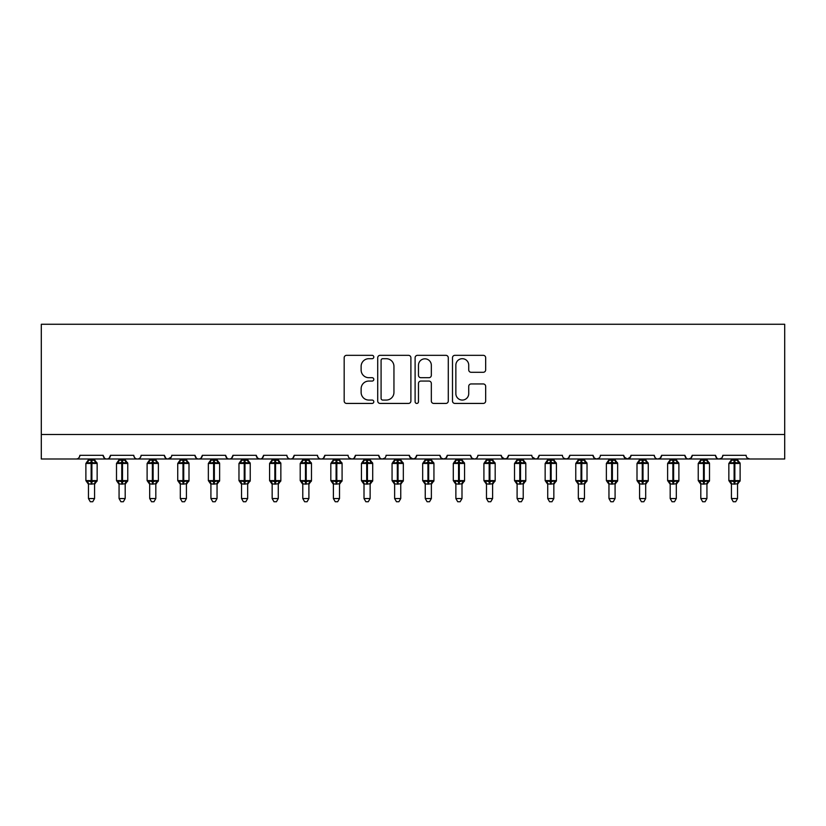 <?xml version="1.0" encoding="UTF-8"?>
<svg xmlns="http://www.w3.org/2000/svg" width="826" height="826" viewBox="0 0 826 826"><rect width="100%" height="100%" fill="white"/><g stroke="black" fill="none" stroke-linecap="round" stroke-linejoin="round"><path stroke-width="1.24" d="M373.806 357.018A1.683 1.683 0 0 0 372.123 355.335L346.579 355.335A2.406 2.406 0 0 0 344.174 357.741L344.174 401.023A2.406 2.406 0 0 0 346.579 403.429L372.123 403.429A1.683 1.683 0 0 0 373.806 401.746A1.683 1.683 0 0 0 372.123 400.063L368.819 400.063A7.692 7.692 0 0 1 361.127 392.36L361.127 388.757A7.692 7.692 0 0 1 368.819 381.065L372.123 381.065A1.683 1.683 0 0 0 373.806 379.382A1.683 1.683 0 0 0 372.123 377.699L368.819 377.699A7.692 7.692 0 0 1 361.127 370.007L361.127 366.403A7.692 7.692 0 0 1 368.819 358.701L372.123 358.701A1.683 1.683 0 0 0 373.806 357.018M483.262 372.289A2.406 2.406 0 0 0 485.667 369.883L485.667 357.741A2.406 2.406 0 0 0 483.262 355.335L454.899 355.335A2.406 2.406 0 0 0 452.493 357.741L452.493 401.023A2.406 2.406 0 0 0 454.899 403.429L483.262 403.429A2.406 2.406 0 0 0 485.667 401.023L485.667 386.351A2.406 2.406 0 0 0 483.262 383.945L471.119 383.945A2.406 2.406 0 0 0 468.724 386.351L468.724 393.63A6.432 6.432 0 0 1 462.292 400.063A6.432 6.432 0 0 1 455.859 393.63L455.859 365.133A6.432 6.432 0 0 1 462.292 358.701A6.432 6.432 0 0 1 468.724 365.133L468.724 369.883A2.406 2.406 0 0 0 471.119 372.289L483.262 372.289M41.3 434.497L784.7 434.497L784.7 324.267L41.3 324.267L41.3 458.988L76.209 458.988C78.15 459.06 79.379 457.831 79.874 455.312L103.147 455.312L104.489 458.151M410.894 357.741A2.406 2.406 0 0 0 408.488 355.335L380.125 355.335A2.406 2.406 0 0 0 377.719 357.741L377.719 401.023A2.406 2.406 0 0 0 380.125 403.429L408.488 403.429A2.406 2.406 0 0 0 410.894 401.023L410.894 357.741M417.512 355.335L445.875 355.335A2.406 2.406 0 0 1 448.281 357.741L448.281 401.023A2.406 2.406 0 0 1 445.875 403.429L433.733 403.429A2.406 2.406 0 0 1 431.337 401.023L431.337 383.47A2.406 2.406 0 0 0 428.931 381.065L420.878 381.065A2.406 2.406 0 0 0 418.472 383.47L418.472 401.746A1.683 1.683 0 0 1 416.789 403.429A1.683 1.683 0 0 1 415.106 401.746L415.106 357.741A2.406 2.406 0 0 1 417.512 355.335M76.209 458.988C78.15 459.06 79.379 457.831 79.874 455.312A3.676 3.676 0 0 1 76.209 458.988L106.822 458.988C104.871 459.06 103.653 457.831 103.147 455.312A3.676 3.676 0 0 0 106.822 458.988A3.676 3.676 0 0 0 110.498 455.312L133.771 455.312A3.676 3.676 0 0 0 137.436 458.988A3.676 3.676 0 0 0 141.112 455.312L164.384 455.312A3.676 3.676 0 0 0 168.06 458.988A3.676 3.676 0 0 0 171.736 455.312L194.998 455.312A3.676 3.676 0 0 0 198.674 458.988A3.676 3.676 0 0 0 202.349 455.312L225.622 455.312A3.676 3.676 0 0 0 229.298 458.988A3.676 3.676 0 0 0 232.963 455.312L256.236 455.312A3.676 3.676 0 0 0 259.911 458.988A3.676 3.676 0 0 0 263.587 455.312L286.859 455.312A3.676 3.676 0 0 0 290.525 458.988A3.676 3.676 0 0 0 294.201 455.312L317.473 455.312A3.676 3.676 0 0 0 321.149 458.988A3.676 3.676 0 0 0 324.825 455.312L348.087 455.312A3.676 3.676 0 0 0 351.762 458.988A3.676 3.676 0 0 0 355.438 455.312L378.711 455.312A3.676 3.676 0 0 0 382.386 458.988A3.676 3.676 0 0 0 386.052 455.312L409.324 455.312A3.676 3.676 0 0 0 413 458.988A3.676 3.676 0 0 0 416.676 455.312L439.948 455.312A3.676 3.676 0 0 0 443.614 458.988A3.676 3.676 0 0 0 447.289 455.312L470.562 455.312A3.676 3.676 0 0 0 474.238 458.988A3.676 3.676 0 0 0 477.913 455.312L501.175 455.312A3.676 3.676 0 0 0 504.851 458.988A3.676 3.676 0 0 0 508.527 455.312L531.799 455.312A3.676 3.676 0 0 0 535.475 458.988A3.676 3.676 0 0 0 539.141 455.312L562.413 455.312A3.676 3.676 0 0 0 566.089 458.988A3.676 3.676 0 0 0 569.764 455.312L593.037 455.312A3.676 3.676 0 0 0 596.702 458.988A3.676 3.676 0 0 0 600.378 455.312L623.651 455.312A3.676 3.676 0 0 0 627.326 458.988A3.676 3.676 0 0 0 631.002 455.312L654.264 455.312A3.676 3.676 0 0 0 657.94 458.988A3.676 3.676 0 0 0 661.616 455.312L684.888 455.312A3.676 3.676 0 0 0 688.564 458.988A3.676 3.676 0 0 0 692.229 455.312L715.502 455.312A3.676 3.676 0 0 0 719.178 458.988A3.676 3.676 0 0 0 722.853 455.312L746.126 455.312A3.676 3.676 0 0 0 749.791 458.988L747.427 458.12M722.853 455.312L722.172 457.449M109.156 458.151L110.498 455.312C109.992 457.831 108.774 459.06 106.822 458.988L719.178 458.988C717.226 459.06 716.008 457.831 715.502 455.312L716.844 458.151M692.229 455.312L690.887 458.151M690.928 458.12L688.564 458.988C686.612 459.06 685.384 457.831 684.888 455.312L686.23 458.151M661.616 455.312L660.273 458.151M660.304 458.12L657.94 458.988C655.989 459.06 654.77 457.831 654.264 455.312L654.956 457.449M631.002 455.312L629.66 458.151M623.651 455.312L624.993 458.151M593.037 455.312L594.379 458.151M569.764 455.312L568.422 458.151M532.192 456.974L535.475 458.988C537.416 459.06 538.645 457.831 539.141 455.312L537.798 458.151M508.527 455.312L507.185 458.151M501.175 455.312L502.518 458.151M470.562 455.312L471.904 458.151M447.289 455.312L445.947 458.151M439.948 455.312L441.29 458.151M416.676 455.312L415.333 458.151M409.324 455.312L410.667 458.151M384.751 458.12L382.386 458.988C380.435 459.06 379.206 457.831 378.711 455.312L380.053 458.151M349.398 458.12L351.762 458.988C353.714 459.06 354.943 457.831 355.438 455.312L354.096 458.151M317.473 455.312C317.969 457.831 319.197 459.06 321.149 458.988C323.1 459.06 324.319 457.831 324.825 455.312L323.482 458.151M286.859 455.312C287.355 457.831 288.584 459.06 290.525 458.988C292.476 459.06 293.705 457.831 294.201 455.312L292.858 458.151M257.547 458.12L259.911 458.988C261.863 459.06 263.081 457.831 263.587 455.312L262.245 458.151M256.236 455.312L257.578 458.151M226.964 458.151L225.622 455.312C226.118 457.831 227.346 459.06 229.298 458.988C231.239 459.06 232.467 457.831 232.963 455.312L231.621 458.151M196.34 458.151L194.998 455.312C195.504 457.831 196.722 459.06 198.674 458.988C200.625 459.06 201.854 457.831 202.349 455.312L201.007 458.151M171.333 456.974L168.06 458.988C166.109 459.06 164.88 457.831 164.384 455.312L165.727 458.151M784.7 434.497L784.7 458.988L719.178 458.988L721.542 458.12M133.771 455.312C134.266 457.831 135.495 459.06 137.436 458.988C139.387 459.06 140.616 457.831 141.112 455.312M409.727 456.974L413 458.988L415.364 458.12M441.249 458.12L443.614 458.988L445.988 458.12M471.873 458.12L474.238 458.988C476.189 459.06 477.407 457.831 477.913 455.312M501.578 456.974L504.851 458.988L507.216 458.12M563.724 458.12L566.089 458.988L568.453 458.12M594.338 458.12L596.702 458.988L599.077 458.12M624.043 456.974L627.326 458.988L630.599 456.974M382.768 358.701A1.683 1.683 0 0 0 381.085 360.384L381.085 398.38A1.683 1.683 0 0 0 382.768 400.063L386.248 400.063A7.692 7.692 0 0 0 393.95 392.36L393.95 366.403A7.692 7.692 0 0 0 386.248 358.701L382.768 358.701M431.337 365.257A6.432 6.432 0 0 0 424.905 358.825A6.432 6.432 0 0 0 418.472 365.257L418.472 375.293A2.406 2.406 0 0 0 420.878 377.699L428.931 377.699A2.406 2.406 0 0 0 431.337 375.293L431.337 365.257M88.454 498.543L94.577 498.543L92.739 501.733L90.292 501.733L88.454 498.543L88.454 483.881A2.695 2.571 180 0 0 87.04 481.63L87.566 480.846L91.149 481.703L91.149 480.608L91.882 480.608L91.882 462.353L95.465 463.221L96.343 462.312A1.229 1.229 0 0 1 97.148 463.458L85.883 463.458L85.883 480.608L91.149 480.608L91.149 462.353L87.566 463.221L87.04 462.426A2.695 2.571 -0 0 0 88.454 460.165L94.577 460.299L94.577 458.988M94.577 498.543L94.577 483.768L91.149 484.129L91.149 481.703L91.882 481.703L91.882 480.608L97.148 480.608A1.229 1.229 0 0 1 96.343 481.754L94.577 484.284M94.577 483.891L94.577 483.881A2.695 2.571 180 0 1 95.992 481.63L96.343 481.754M91.149 484.129L88.454 483.881M88.454 458.988L88.454 460.185M91.882 484.129L91.882 481.703L95.465 480.846L95.992 481.63M87.566 463.221L87.928 462.178M95.465 463.221L94.577 460.299M94.577 483.768L95.465 480.846M88.454 483.768L87.566 480.846M119.068 498.543L125.191 498.543L123.353 501.733L120.906 501.733L119.068 498.543L119.068 483.881A2.695 2.571 180 0 0 117.653 481.63L118.18 480.846L121.763 481.703L121.763 480.608L122.496 480.608L122.496 462.353L126.079 463.221L126.956 462.312A1.229 1.229 0 0 1 127.762 463.458L116.497 463.458L116.497 480.608L121.763 480.608L121.763 462.353L118.18 463.221L117.653 462.426A2.695 2.571 -0 0 0 119.068 460.165L125.191 460.299L125.191 458.988M125.191 498.543L125.191 483.768L121.763 484.129L121.763 481.703L122.496 481.703L122.496 480.608L127.762 480.608A1.229 1.229 0 0 1 126.956 481.754L125.191 484.284M125.191 483.891L125.191 483.881A2.695 2.571 180 0 1 126.605 481.63L126.956 481.754M121.763 484.129L119.068 483.881M119.068 458.988L119.068 460.185M122.496 484.129L122.496 481.703L126.079 480.846L126.605 481.63M118.18 463.221L118.541 462.178M126.079 463.221L125.191 460.299M125.191 483.768L126.079 480.846M119.068 483.768L118.18 480.846M149.692 498.543L155.815 498.543L153.977 501.733L151.53 501.733L149.692 498.543L149.692 483.881A2.695 2.571 180 0 0 148.267 481.63L148.794 480.846L152.376 481.703L152.376 480.608L153.12 480.608L153.12 462.353L156.703 463.221L157.58 462.312A1.229 1.229 0 0 1 158.386 463.458L147.111 463.458L147.111 480.608L152.376 480.608L152.376 462.353L148.794 463.221L148.267 462.426A2.695 2.571 -0 0 0 149.692 460.165L155.815 460.299L155.815 458.988M155.815 498.543L155.815 483.768L152.376 484.129L152.376 481.703L153.12 481.703L153.12 480.608L158.386 480.608A1.229 1.229 0 0 1 157.58 481.754L155.815 484.284M155.815 483.891L155.815 483.881A2.695 2.571 180 0 1 157.229 481.63L157.58 481.754M152.376 484.129L149.692 483.881M149.692 458.988L149.692 460.185M153.12 484.129L153.12 481.703L156.703 480.846L157.229 481.63M148.794 463.221L149.155 462.178M156.703 463.221L155.815 460.299M155.815 483.768L156.703 480.846M149.682 483.768L148.794 480.846M180.305 498.543L186.428 498.543L184.59 501.733L182.143 501.733L180.305 498.543L180.305 483.881A2.695 2.571 180 0 0 178.891 481.63L179.418 480.846L183 481.703L183 480.608L183.733 480.608L183.733 462.353L187.316 463.221L188.194 462.312A1.229 1.229 0 0 1 188.999 463.458L177.735 463.458L177.735 480.608L183 480.608L183 462.353L179.418 463.221L178.891 462.426A2.695 2.571 -0 0 0 180.305 460.165L186.428 460.299L186.428 458.988M186.428 498.543L186.428 483.768L183 484.129L183 481.703L183.733 481.703L183.733 480.608L188.999 480.608A1.229 1.229 0 0 1 188.194 481.754L186.428 484.284M186.428 483.891L186.428 483.881A2.695 2.571 180 0 1 187.843 481.63L188.194 481.754M183 484.129L180.305 483.881M180.305 458.988L180.305 460.185M183.733 484.129L183.733 481.703L187.316 480.846L187.843 481.63M179.418 463.221L179.779 462.178M187.316 463.221L186.428 460.299M186.428 483.768L187.316 480.846M180.305 483.768L179.418 480.846M210.919 498.543L217.042 498.543L215.204 501.733L212.757 501.733L210.919 498.543L210.919 483.881A2.695 2.571 180 0 0 209.505 481.63L210.031 480.846L213.614 481.703L213.614 480.608L214.347 480.608L214.347 462.353L217.93 463.221L218.818 462.312A1.229 1.229 0 0 1 219.623 463.458L208.348 463.458L208.348 480.608L213.614 480.608L213.614 462.353L210.031 463.221L209.505 462.426A2.695 2.571 -0 0 0 210.919 460.165L217.052 460.299L217.042 458.988M217.042 498.543L217.052 483.768L213.614 484.129L213.614 481.703L214.347 481.703L214.347 480.608L219.623 480.608A1.229 1.229 0 0 1 218.818 481.754L217.042 484.284M217.042 483.891L217.042 483.881A2.695 2.571 180 0 1 218.456 481.63L218.818 481.754M213.614 484.129L210.919 483.881M210.919 458.988L210.919 460.185M214.347 484.129L214.347 481.703L217.93 480.846L218.456 481.63M210.031 463.221L210.393 462.178M217.93 463.221L217.052 460.299M217.052 483.768L217.93 480.846M210.919 483.768L210.031 480.846M241.543 498.543L247.666 498.543L245.828 501.733L243.381 501.733L241.543 498.543L241.543 483.881A2.695 2.571 180 0 0 240.129 481.63L240.655 480.846L244.238 481.703L244.238 480.608L244.971 480.608L244.971 462.353L248.554 463.221L249.431 462.312A1.229 1.229 0 0 1 250.237 463.458L238.972 463.458L238.972 480.608L244.238 480.608L244.238 462.353L240.655 463.221L240.129 462.426A2.695 2.571 -0 0 0 241.543 460.165L247.666 460.299L247.666 458.988M247.666 498.543L247.666 483.768L244.238 484.129L244.238 481.703L244.971 481.703L244.971 480.608L250.237 480.608A1.229 1.229 0 0 1 249.431 481.754L247.666 484.284M247.666 483.891L247.666 483.881A2.695 2.571 180 0 1 249.08 481.63L249.431 481.754M244.238 484.129L241.543 483.881M241.543 458.988L241.543 460.185M244.971 484.129L244.971 481.703L248.554 480.846L249.08 481.63M240.655 463.221L241.016 462.178M248.554 463.221L247.666 460.299M247.666 483.768L248.554 480.846M241.543 483.768L240.655 480.846M272.157 498.543L278.279 498.543L276.442 501.733L273.995 501.733L272.157 498.543L272.157 483.881A2.695 2.571 180 0 0 270.742 481.63L271.269 480.846L274.851 481.703L274.851 480.608L275.585 480.608L275.585 462.353L279.167 463.221L280.045 462.312A1.229 1.229 0 0 1 280.85 463.458L269.586 463.458L269.586 480.608L274.851 480.608L274.851 462.353L271.269 463.221L270.742 462.426A2.695 2.571 -0 0 0 272.157 460.165L278.279 460.299L278.279 458.988M278.279 498.543L278.279 483.768L274.851 484.129L274.851 481.703L275.585 481.703L275.585 480.608L280.85 480.608A1.229 1.229 0 0 1 280.045 481.754L278.279 484.284M278.279 483.891L278.279 483.881A2.695 2.571 180 0 1 279.694 481.63L280.045 481.754M274.851 484.129L272.157 483.881M272.157 458.988L272.157 460.185M275.585 484.129L275.585 481.703L279.167 480.846L279.694 481.63M271.269 463.221L271.63 462.178M279.167 463.221L278.279 460.299M278.279 483.768L279.167 480.846M272.157 483.768L271.269 480.846M302.781 498.543L308.903 498.543L307.065 501.733L304.618 501.733L302.781 498.543L302.781 483.881A2.695 2.571 180 0 0 301.366 481.63L301.882 480.846L305.475 481.703L305.475 480.608L306.209 480.608L306.209 462.353L309.791 463.221L310.669 462.312A1.229 1.229 0 0 1 311.474 463.458L300.199 463.458L300.199 480.608L305.475 480.608L305.475 462.353L301.882 463.221L301.366 462.426A2.695 2.571 -0 0 0 302.781 460.165L308.903 460.299L308.903 458.988M308.903 498.543L308.903 483.768L305.475 484.129L305.475 481.703L306.209 481.703L306.209 480.608L311.474 480.608A1.229 1.229 0 0 1 310.669 481.754L308.903 484.284M308.903 483.891L308.903 483.881A2.695 2.571 180 0 1 310.318 481.63L310.669 481.754M305.475 484.129L302.781 483.881M302.781 458.988L302.781 460.185M306.209 484.129L306.209 481.703L309.791 480.846L310.318 481.63M301.882 463.221L302.244 462.178M309.791 463.221L308.903 460.299M308.903 483.768L309.791 480.846M302.77 483.768L301.882 480.846M333.394 498.543L339.517 498.543L337.679 501.733L335.232 501.733L333.394 498.543L333.394 483.881A2.695 2.571 180 0 0 331.98 481.63L332.506 480.846L336.089 481.703L336.089 480.608L336.822 480.608L336.822 462.353L340.405 463.221L341.283 462.312A1.229 1.229 0 0 1 342.088 463.458L330.823 463.458L330.823 480.608L336.089 480.608L336.089 462.353L332.506 463.221L331.98 462.426A2.695 2.571 -0 0 0 333.394 460.165L339.517 460.299L339.517 458.988M339.517 498.543L339.517 483.768L336.089 484.129L336.089 481.703L336.822 481.703L336.822 480.608L342.088 480.608A1.229 1.229 0 0 1 341.283 481.754L339.517 484.284M339.517 483.891L339.517 483.881A2.695 2.571 180 0 1 340.931 481.63L341.283 481.754M336.089 484.129L333.394 483.881M333.394 458.988L333.394 460.185M336.822 484.129L336.822 481.703L340.405 480.846L340.931 481.63M332.506 463.221L332.868 462.178M340.405 463.221L339.517 460.299M339.517 483.768L340.405 480.846M333.394 483.768L332.506 480.846M364.008 498.543L370.131 498.543L368.293 501.733L365.846 501.733L364.008 498.543L364.008 483.881A2.695 2.571 180 0 0 362.593 481.63L363.12 480.846L366.703 481.703L366.703 480.608L367.436 480.608L367.436 462.353L371.019 463.221L371.906 462.312A1.229 1.229 0 0 1 372.712 463.458L361.437 463.458L361.437 480.608L366.703 480.608L366.703 462.353L363.12 463.221L362.593 462.426A2.695 2.571 -0 0 0 364.008 460.165L370.141 460.299L370.131 458.988M370.131 498.543L370.141 483.768L366.703 484.129L366.703 481.703L367.436 481.703L367.436 480.608L372.712 480.608A1.229 1.229 0 0 1 371.906 481.754L370.131 484.284M370.131 483.891L370.131 483.881A2.695 2.571 180 0 1 371.545 481.63L371.906 481.754M366.703 484.129L364.008 483.881M364.008 458.988L364.008 460.185M367.436 484.129L367.436 481.703L371.019 480.846L371.545 481.63M363.12 463.221L363.481 462.178M371.019 463.221L370.141 460.299M370.141 483.768L371.019 480.846M364.008 483.768L363.12 480.846M394.632 498.543L400.755 498.543L398.917 501.733L396.47 501.733L394.632 498.543L394.632 483.881A2.695 2.571 180 0 0 393.217 481.63L393.744 480.846L397.327 481.703L397.327 480.608L398.06 480.608L398.06 462.353L401.642 463.221L402.52 462.312A1.229 1.229 0 0 1 403.325 463.458L392.061 463.458L392.061 480.608L397.327 480.608L397.327 462.353L393.744 463.221L393.217 462.426A2.695 2.571 -0 0 0 394.632 460.165L400.755 460.299L400.755 458.988M400.755 498.543L400.755 483.768L397.327 484.129L397.327 481.703L398.06 481.703L398.06 480.608L403.325 480.608A1.229 1.229 0 0 1 402.52 481.754L400.755 484.284M400.755 483.891L400.755 483.881A2.695 2.571 180 0 1 402.169 481.63L402.52 481.754M397.327 484.129L394.632 483.881M394.632 458.988L394.632 460.185M398.06 484.129L398.06 481.703L401.642 480.846L402.169 481.63M393.744 463.221L394.105 462.178M401.642 463.221L400.755 460.299M400.755 483.768L401.642 480.846M394.632 483.768L393.744 480.846M425.245 498.543L431.368 498.543L429.53 501.733L427.083 501.733L425.245 498.543L425.245 483.881A2.695 2.571 180 0 0 423.831 481.63L424.358 480.846L427.94 481.703L427.94 480.608L428.673 480.608L428.673 462.353L432.256 463.221L433.134 462.312A1.229 1.229 0 0 1 433.939 463.458L422.675 463.458L422.675 480.608L427.94 480.608L427.94 462.353L424.358 463.221L423.831 462.426A2.695 2.571 -0 0 0 425.245 460.165L431.368 460.299L431.368 458.988M431.368 498.543L431.368 483.768L427.94 484.129L427.94 481.703L428.673 481.703L428.673 480.608L433.939 480.608A1.229 1.229 0 0 1 433.134 481.754L431.368 484.284M431.368 483.891L431.368 483.881A2.695 2.571 180 0 1 432.783 481.63L433.134 481.754M427.94 484.129L425.245 483.881M425.245 458.988L425.245 460.185M428.673 484.129L428.673 481.703L432.256 480.846L432.783 481.63M424.358 463.221L424.719 462.178M432.256 463.221L431.368 460.299M431.368 483.768L432.256 480.846M425.245 483.768L424.358 480.846M455.869 498.543L461.992 498.543L460.154 501.733L457.707 501.733L455.869 498.543L455.869 483.881A2.695 2.571 180 0 0 454.455 481.63L454.981 480.846L458.564 481.703L458.564 480.608L459.297 480.608L459.297 462.353L462.88 463.221L463.758 462.312A1.229 1.229 0 0 1 464.563 463.458L453.288 463.458L453.288 480.608L458.564 480.608L458.564 462.353L454.981 463.221L454.455 462.426A2.695 2.571 -0 0 0 455.869 460.165L461.992 460.299L461.992 458.988M461.992 498.543L461.992 483.768L458.564 484.129L458.564 481.703L459.297 481.703L459.297 480.608L464.563 480.608A1.229 1.229 0 0 1 463.758 481.754L461.992 484.284M461.992 483.891L461.992 483.881A2.695 2.571 180 0 1 463.407 481.63L463.758 481.754M458.564 484.129L455.869 483.881M455.869 458.988L455.869 460.185M459.297 484.129L459.297 481.703L462.88 480.846L463.407 481.63M454.981 463.221L455.332 462.178M462.88 463.221L461.992 460.299M461.992 483.768L462.88 480.846M455.859 483.768L454.981 480.846M486.483 498.543L492.606 498.543L490.768 501.733L488.321 501.733L486.483 498.543L486.483 483.881A2.695 2.571 180 0 0 485.068 481.63L485.595 480.846L489.178 481.703L489.178 480.608L489.911 480.608L489.911 462.353L493.494 463.221L494.371 462.312A1.229 1.229 0 0 1 495.177 463.458L483.912 463.458L483.912 480.608L489.178 480.608L489.178 462.353L485.595 463.221L485.068 462.426A2.695 2.571 -0 0 0 486.483 460.165L492.606 460.299L492.606 458.988M492.606 498.543L492.606 483.768L489.178 484.129L489.178 481.703L489.911 481.703L489.911 480.608L495.177 480.608A1.229 1.229 0 0 1 494.371 481.754L492.606 484.284M492.606 483.891L492.606 483.881A2.695 2.571 180 0 1 494.02 481.63L494.371 481.754M489.178 484.129L486.483 483.881M486.483 458.988L486.483 460.185M489.911 484.129L489.911 481.703L493.494 480.846L494.02 481.63M485.595 463.221L485.956 462.178M493.494 463.221L492.606 460.299M492.606 483.768L493.494 480.846M486.483 483.768L485.595 480.846M517.097 498.543L523.219 498.543L521.382 501.733L518.934 501.733L517.097 498.543L517.097 483.881A2.695 2.571 180 0 0 515.682 481.63L516.209 480.846L519.791 481.703L519.791 480.608L520.525 480.608L520.525 462.353L524.118 463.221L524.995 462.312A1.229 1.229 0 0 1 525.801 463.458L514.526 463.458L514.526 480.608L519.791 480.608L519.791 462.353L516.209 463.221L515.682 462.426A2.695 2.571 -0 0 0 517.097 460.165L523.23 460.299L523.219 458.988M523.219 498.543L523.23 483.768L519.791 484.129L519.791 481.703L520.525 481.703L520.525 480.608L525.801 480.608A1.229 1.229 0 0 1 524.995 481.754L523.219 484.284M523.219 483.891L523.219 483.881A2.695 2.571 180 0 1 524.634 481.63L524.995 481.754M519.791 484.129L517.097 483.881M517.097 458.988L517.097 460.185M520.525 484.129L520.525 481.703L524.118 480.846L524.634 481.63M516.209 463.221L516.57 462.178M524.118 463.221L523.23 460.299M523.23 483.768L524.118 480.846M517.097 483.768L516.209 480.846M547.721 498.543L553.843 498.543L552.005 501.733L549.558 501.733L547.721 498.543L547.721 483.881A2.695 2.571 180 0 0 546.306 481.63L546.833 480.846L550.415 481.703L550.415 480.608L551.148 480.608L551.148 462.353L554.731 463.221L555.609 462.312A1.229 1.229 0 0 1 556.414 463.458L545.15 463.458L545.15 480.608L550.415 480.608L550.415 462.353L546.833 463.221L546.306 462.426A2.695 2.571 -0 0 0 547.721 460.165L553.843 460.299L553.843 458.988M553.843 498.543L553.843 483.768L550.415 484.129L550.415 481.703L551.148 481.703L551.148 480.608L556.414 480.608A1.229 1.229 0 0 1 555.609 481.754L553.843 484.284M553.843 483.891L553.843 483.881A2.695 2.571 180 0 1 555.258 481.63L555.609 481.754M550.415 484.129L547.721 483.881M547.721 458.988L547.721 460.185M551.148 484.129L551.148 481.703L554.731 480.846L555.258 481.63M546.833 463.221L547.194 462.178M554.731 463.221L553.843 460.299M553.843 483.768L554.731 480.846M547.721 483.768L546.833 480.846M578.334 498.543L584.457 498.543L582.619 501.733L580.172 501.733L578.334 498.543L578.334 483.881A2.695 2.571 180 0 0 576.92 481.63L577.446 480.846L581.029 481.703L581.029 480.608L581.762 480.608L581.762 462.353L585.345 463.221L586.233 462.312A1.229 1.229 0 0 1 587.028 463.458L575.763 463.458L575.763 480.608L581.029 480.608L581.029 462.353L577.446 463.221L576.92 462.426A2.695 2.571 -0 0 0 578.334 460.165L584.457 460.299L584.457 458.988M584.457 498.543L584.457 483.768L581.029 484.129L581.029 481.703L581.762 481.703L581.762 480.608L587.028 480.608A1.229 1.229 0 0 1 586.233 481.754L584.457 484.284M584.457 483.891L584.457 483.881A2.695 2.571 180 0 1 585.871 481.63L586.233 481.754M581.029 484.129L578.334 483.881M578.334 458.988L578.334 460.185M581.762 484.129L581.762 481.703L585.345 480.846L585.871 481.63M577.446 463.221L577.808 462.178M585.345 463.221L584.457 460.299M584.457 483.768L585.345 480.846M578.334 483.768L577.446 480.846M608.958 498.543L615.081 498.543L613.243 501.733L610.796 501.733L608.958 498.543L608.958 483.881A2.695 2.571 180 0 0 607.544 481.63L608.07 480.846L611.653 481.703L611.653 480.608L612.386 480.608L612.386 462.353L615.969 463.221L616.846 462.312A1.229 1.229 0 0 1 617.652 463.458L606.377 463.458L606.377 480.608L611.653 480.608L611.653 462.353L608.07 463.221L607.544 462.426A2.695 2.571 -0 0 0 608.958 460.165L615.081 460.299L615.081 458.988M615.081 498.543L615.081 483.768L611.653 484.129L611.653 481.703L612.386 481.703L612.386 480.608L617.652 480.608A1.229 1.229 0 0 1 616.846 481.754L615.081 484.284M615.081 483.891L615.081 483.881A2.695 2.571 180 0 1 616.495 481.63L616.846 481.754M611.653 484.129L608.958 483.881M608.958 458.988L608.958 460.185M612.386 484.129L612.386 481.703L615.969 480.846L616.495 481.63M608.07 463.221L608.421 462.178M615.969 463.221L615.081 460.299M615.081 483.768L615.969 480.846M608.948 483.768L608.07 480.846M639.572 498.543L645.695 498.543L643.857 501.733L641.41 501.733L639.572 498.543L639.572 483.881A2.695 2.571 180 0 0 638.157 481.63L638.684 480.846L642.267 481.703L642.267 480.608L643 480.608L643 462.353L646.582 463.221L647.46 462.312A1.229 1.229 0 0 1 648.265 463.458L637.001 463.458L637.001 480.608L642.267 480.608L642.267 462.353L638.684 463.221L638.157 462.426A2.695 2.571 -0 0 0 639.572 460.165L645.695 460.299L645.695 458.988M645.695 498.543L645.695 483.768L642.267 484.129L642.267 481.703L643 481.703L643 480.608L648.265 480.608A1.229 1.229 0 0 1 647.46 481.754L645.695 484.284M645.695 483.891L645.695 483.881A2.695 2.571 180 0 1 647.109 481.63L647.46 481.754M642.267 484.129L639.572 483.881M639.572 458.988L639.572 460.185M643 484.129L643 481.703L646.582 480.846L647.109 481.63M638.684 463.221L639.045 462.178M646.582 463.221L645.695 460.299M645.695 483.768L646.582 480.846M639.572 483.768L638.684 480.846M670.185 498.543L676.308 498.543L674.47 501.733L672.023 501.733L670.185 498.543L670.185 483.881A2.695 2.571 180 0 0 668.771 481.63L669.297 480.846L672.88 481.703L672.88 480.608L673.624 480.608L673.624 462.353L677.206 463.221L678.084 462.312A1.229 1.229 0 0 1 678.889 463.458L667.615 463.458L667.615 480.608L672.88 480.608L672.88 462.353L669.297 463.221L668.771 462.426A2.695 2.571 -0 0 0 670.185 460.165L676.318 460.299L676.308 458.988M676.308 498.543L676.318 483.768L672.88 484.129L672.88 481.703L673.624 481.703L673.624 480.608L678.889 480.608A1.229 1.229 0 0 1 678.084 481.754L676.308 484.284M676.308 483.891L676.308 483.881A2.695 2.571 180 0 1 677.733 481.63L678.084 481.754M672.88 484.129L670.185 483.881M670.185 458.988L670.185 460.185M673.624 484.129L673.624 481.703L677.206 480.846L677.733 481.63M669.297 463.221L669.659 462.178M677.206 463.221L676.318 460.299M676.318 483.768L677.206 480.846M670.185 483.768L669.297 480.846M700.809 498.543L706.932 498.543L705.094 501.733L702.647 501.733L700.809 498.543L700.809 483.881A2.695 2.571 180 0 0 699.395 481.63L699.921 480.846L703.504 481.703L703.504 480.608L704.237 480.608L704.237 462.353L707.82 463.221L708.698 462.312A1.229 1.229 0 0 1 709.503 463.458L698.238 463.458L698.238 480.608L703.504 480.608L703.504 462.353L699.921 463.221L699.395 462.426A2.695 2.571 -0 0 0 700.809 460.165L706.932 460.299L706.932 458.988M706.932 498.543L706.932 483.768L703.504 484.129L703.504 481.703L704.237 481.703L704.237 480.608L709.503 480.608A1.229 1.229 0 0 1 708.698 481.754L706.932 484.284M706.932 483.891L706.932 483.881A2.695 2.571 180 0 1 708.347 481.63L708.698 481.754M703.504 484.129L700.809 483.881M700.809 458.988L700.809 460.185M704.237 484.129L704.237 481.703L707.82 480.846L708.347 481.63M699.921 463.221L700.283 462.178M707.82 463.221L706.932 460.299M706.932 483.768L707.82 480.846M700.809 483.768L699.921 480.846M731.423 498.543L737.546 498.543L735.708 501.733L733.261 501.733L731.423 498.543L731.423 483.881A2.695 2.571 180 0 0 730.008 481.63L730.535 480.846L734.118 481.703L734.118 480.608L734.851 480.608L734.851 462.353L738.434 463.221L739.322 462.312A1.229 1.229 0 0 1 740.117 463.458L728.852 463.458L728.852 480.608L734.118 480.608L734.118 462.353L730.535 463.221L730.008 462.426A2.695 2.571 -0 0 0 731.423 460.165L737.546 460.299L737.546 458.988M737.546 498.543L737.546 483.768L734.118 484.129L734.118 481.703L734.851 481.703L734.851 480.608L740.117 480.608A1.229 1.229 0 0 1 739.322 481.754L737.546 484.284M737.546 483.891L737.546 483.881A2.695 2.571 180 0 1 738.96 481.63L739.322 481.754M734.118 484.129L731.423 483.881M731.423 458.988L731.423 460.185M734.851 484.129L734.851 481.703L738.434 480.846L738.96 481.63M730.535 463.221L730.896 462.178M738.434 463.221L737.546 460.299M737.546 483.768L738.434 480.846M731.423 483.768L730.535 480.846M91.882 459.937L91.882 462.353L91.149 462.353L91.149 459.937M95.992 462.426A2.695 2.571 -0 0 1 94.577 460.165M122.496 459.937L122.496 462.353L121.763 462.353L121.763 459.937M126.605 462.426A2.695 2.571 -0 0 1 125.191 460.165M153.12 459.937L153.12 462.353L152.376 462.353L152.376 459.937M157.229 462.426A2.695 2.571 -0 0 1 155.815 460.165M183.733 459.937L183.733 462.353L183 462.353L183 459.937M187.843 462.426A2.695 2.571 -0 0 1 186.428 460.165M214.347 459.937L214.347 462.353L213.614 462.353L213.614 459.937M218.456 462.426A2.695 2.571 -0 0 1 217.042 460.165M244.971 459.937L244.971 462.353L244.238 462.353L244.238 459.937M249.08 462.426A2.695 2.571 -0 0 1 247.666 460.165M275.585 459.937L275.585 462.353L274.851 462.353L274.851 459.937M279.694 462.426A2.695 2.571 -0 0 1 278.279 460.165M306.209 459.937L306.209 462.353L305.475 462.353L305.475 459.937M310.318 462.426A2.695 2.571 -0 0 1 308.903 460.165M336.822 459.937L336.822 462.353L336.089 462.353L336.089 459.937M340.931 462.426A2.695 2.571 -0 0 1 339.517 460.165M367.436 459.937L367.436 462.353L366.703 462.353L366.703 459.937M371.545 462.426A2.695 2.571 -0 0 1 370.131 460.165M398.06 459.937L398.06 462.353L397.327 462.353L397.327 459.937M402.169 462.426A2.695 2.571 -0 0 1 400.755 460.165M428.673 459.937L428.673 462.353L427.94 462.353L427.94 459.937M432.783 462.426A2.695 2.571 -0 0 1 431.368 460.165M459.297 459.937L459.297 462.353L458.564 462.353L458.564 459.937M463.407 462.426A2.695 2.571 -0 0 1 461.992 460.165M489.911 459.937L489.911 462.353L489.178 462.353L489.178 459.937M494.02 462.426A2.695 2.571 -0 0 1 492.606 460.165M520.525 459.937L520.525 462.353L519.791 462.353L519.791 459.937M524.634 462.426A2.695 2.571 -0 0 1 523.219 460.165M551.148 459.937L551.148 462.353L550.415 462.353L550.415 459.937M555.258 462.426A2.695 2.571 -0 0 1 553.843 460.165M581.762 459.937L581.762 462.353L581.029 462.353L581.029 459.937M585.871 462.426A2.695 2.571 -0 0 1 584.457 460.165M612.386 459.937L612.386 462.353L611.653 462.353L611.653 459.937M616.495 462.426A2.695 2.571 -0 0 1 615.081 460.165M643 459.937L643 462.353L642.267 462.353L642.267 459.937M647.109 462.426A2.695 2.571 -0 0 1 645.695 460.165M673.624 459.937L673.624 462.353L672.88 462.353L672.88 459.937M677.733 462.426A2.695 2.571 -0 0 1 676.308 460.165M704.237 459.937L704.237 462.353L703.504 462.353L703.504 459.937M708.347 462.426A2.695 2.571 -0 0 1 706.932 460.165M734.851 459.937L734.851 462.353L734.118 462.353L734.118 459.937M738.96 462.426A2.695 2.571 -0 0 1 737.546 460.165M97.148 480.608L97.148 463.458M88.454 484.284L85.883 480.608M88.454 459.783L85.883 463.458M96.343 462.312L94.577 459.783M127.762 480.608L127.762 463.458M119.068 484.284L116.497 480.608M119.068 459.783L116.497 463.458M126.956 462.312L125.191 459.783M158.386 480.608L158.386 463.458M149.692 484.284L147.111 480.608M149.692 459.783L147.111 463.458M157.58 462.312L155.815 459.783M188.999 480.608L188.999 463.458M180.305 484.284L177.735 480.608M180.305 459.783L177.735 463.458M188.194 462.312L186.428 459.783M219.623 480.608L219.623 463.458M210.919 484.284L208.348 480.608M210.919 459.783L208.348 463.458M218.818 462.312L217.042 459.783M250.237 480.608L250.237 463.458M241.543 484.284L238.972 480.608M241.543 459.783L238.972 463.458M249.431 462.312L247.666 459.783M280.85 480.608L280.85 463.458M272.157 484.284L269.586 480.608M272.157 459.783L269.586 463.458M280.045 462.312L278.279 459.783M311.474 480.608L311.474 463.458M302.781 484.284L300.199 480.608M302.781 459.783L300.199 463.458M310.669 462.312L308.903 459.783M342.088 480.608L342.088 463.458M333.394 484.284L330.823 480.608M333.394 459.783L330.823 463.458M341.283 462.312L339.517 459.783M372.712 480.608L372.712 463.458M364.008 484.284L361.437 480.608M364.008 459.783L361.437 463.458M371.906 462.312L370.131 459.783M403.325 480.608L403.325 463.458M394.632 484.284L392.061 480.608M394.632 459.783L392.061 463.458M402.52 462.312L400.755 459.783M433.939 480.608L433.939 463.458M425.245 484.284L422.675 480.608M425.245 459.783L422.675 463.458M433.134 462.312L431.368 459.783M464.563 480.608L464.563 463.458M455.869 484.284L453.288 480.608M455.869 459.783L453.288 463.458M463.758 462.312L461.992 459.783M495.177 480.608L495.177 463.458M486.483 484.284L483.912 480.608M486.483 459.783L483.912 463.458M494.371 462.312L492.606 459.783M525.801 480.608L525.801 463.458M517.097 484.284L514.526 480.608M517.097 459.783L514.526 463.458M524.995 462.312L523.219 459.783M556.414 480.608L556.414 463.458M547.721 484.284L545.15 480.608M547.721 459.783L545.15 463.458M555.609 462.312L553.843 459.783M587.028 480.608L587.028 463.458M578.334 484.284L575.763 480.608M578.334 459.783L575.763 463.458M586.233 462.312L584.457 459.783M617.652 480.608L617.652 463.458M608.958 484.284L606.377 480.608M608.958 459.783L606.377 463.458M616.846 462.312L615.081 459.783M648.265 480.608L648.265 463.458M639.572 484.284L637.001 480.608M639.572 459.783L637.001 463.458M647.46 462.312L645.695 459.783M678.889 480.608L678.889 463.458M670.185 484.284L667.615 480.608M670.185 459.783L667.615 463.458M678.084 462.312L676.308 459.783M709.503 480.608L709.503 463.458M700.809 484.284L698.238 480.608M700.809 459.783L698.238 463.458M708.698 462.312L706.932 459.783M740.117 480.608L740.117 463.458M731.423 484.284L728.852 480.608M731.423 459.783L728.852 463.458M739.322 462.312L737.546 459.783"/></g></svg>
